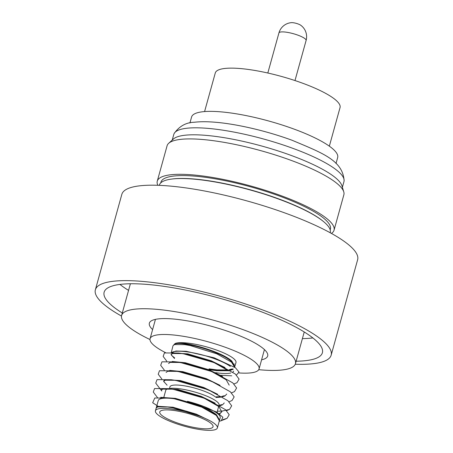 <?xml version="1.0" encoding="UTF-8"?>
<svg xmlns="http://www.w3.org/2000/svg" width="453" height="453" viewBox="0 0 453 453"><rect width="100%" height="100%" fill="white"/><g stroke="black" fill="none" stroke-linecap="round" stroke-linejoin="round"><path stroke-width="0.68" d="M119.926 284.427A113.25 25.091 -164.5 0 0 128.556 290.396M296.137 361.211A113.25 25.091 -164.5 0 0 322.394 352.751A113.25 25.091 -164.5 0 0 204.218 294.212A113.25 25.091 -164.5 0 0 104.133 292.219A113.25 25.091 -164.5 0 0 122.287 312.995M121.483 316.041A122.344 27.106 15.5 0 1 95.368 289.79L121.84 194.343A122.344 27.106 15.5 0 1 229.96 196.489A122.344 27.106 15.5 0 1 357.632 259.733L331.16 355.18A122.344 27.106 15.5 0 1 295.254 364.235M95.368 289.79A122.344 27.106 15.5 0 1 203.488 291.936A122.344 27.106 15.5 0 1 331.16 355.18M258.737 369.688A90.204 19.983 -164.5 0 0 295.447 363.685A90.204 19.983 -164.5 0 0 183.131 313.108A90.204 19.983 -164.5 0 0 121.602 315.475A90.204 19.983 -164.5 0 0 149.977 339.524M302.406 338.606A113.25 25.091 -164.5 0 0 312.876 337.938M330.175 232.74L330.226 232.559A88.675 19.643 -164.5 0 0 323.159 221.274A88.675 19.643 -164.5 0 0 206.33 180.583A88.675 19.643 -164.5 0 0 171.2 179.133A88.675 19.643 -164.5 0 0 159.326 185.169L159.275 185.345M323.159 221.274L322.598 220.821A87.933 19.479 -164.5 0 0 206.749 180.47A87.933 19.479 -164.5 0 0 171.908 179.031L171.2 179.133M330.186 229.914L330.396 229.167A87.933 19.479 -164.5 0 0 292.411 201.109A87.933 19.479 -164.5 0 0 207.536 177.621A87.933 19.479 -164.5 0 0 160.928 182.168L160.719 182.921M261.602 359.801A61.398 13.601 -164.5 0 0 267.689 355.99A61.398 13.601 -164.5 0 0 241.172 336.398A61.398 13.601 -164.5 0 0 181.902 319.999A61.398 13.601 -164.5 0 0 149.36 323.17A61.398 13.601 -164.5 0 0 152.616 329.574M157.837 185.288A91.721 20.323 15.5 0 1 157.276 181.155L167.089 145.764A91.721 20.323 15.5 0 1 168.697 143.284L173.408 139.014A88.29 19.558 15.5 0 1 205.175 135.3A88.29 19.558 15.5 0 1 291.715 155.634A88.29 19.558 15.5 0 1 341.924 185.747L343.759 191.834A91.721 20.323 15.5 0 1 343.861 194.784L334.048 230.181A91.721 20.323 15.5 0 1 331.437 233.431M172.225 140.09L173.799 134.405A88.29 19.558 15.5 0 1 174.116 133.59A88.29 19.558 15.5 0 1 207.117 128.307A88.29 19.558 15.5 0 1 297.293 150.005A88.29 19.558 15.5 0 1 344.11 180.736A88.29 19.558 15.5 0 1 343.963 181.596L342.383 187.276M168.697 143.284A91.721 20.323 15.5 0 1 201.698 139.428A91.721 20.323 15.5 0 1 291.602 160.549A91.721 20.323 15.5 0 1 343.759 191.834M157.276 181.155A91.721 20.323 15.5 0 1 191.885 174.818A91.721 20.323 15.5 0 1 287.315 198.04A91.721 20.323 15.5 0 1 334.048 230.181M204.58 111.568L215.283 72.973A64.734 14.343 15.5 0 1 292.213 79.649A64.734 14.343 15.5 0 1 340.044 107.576L329.342 146.166M189.932 122.978L191.579 117.027A75.804 16.795 15.5 0 1 281.658 124.847A75.804 16.795 15.5 0 1 337.672 157.542L336.018 163.493M187.434 401.313C200.503 405.293 210.192 409.778 216.5 414.767L219.535 420.135L220.203 417.74A32.14 7.123 -164.5 0 0 216.959 413.119A32.14 7.123 -164.5 0 0 187.434 401.313L216.591 411.992L222.882 417.264L221.217 420.724L219.224 421.273M219.535 420.135L219.428 420.446M217.372 427.949L219.36 420.769L216.324 415.401L201.811 407.168L199.02 406.024L174.139 398.736A32.14 7.123 -164.5 0 0 158.261 400.56L156.359 407.411L157.769 406.307L172.978 407.219L196.353 414.144L209.943 420.741A32.14 7.123 -164.5 0 1 214.122 423.329A32.14 7.123 -164.5 0 1 217.372 427.949A32.14 7.123 -164.5 0 1 192.633 428.221A32.14 7.123 -164.5 0 1 158.675 415.39A32.14 7.123 -164.5 0 1 155.43 410.769A32.14 7.123 -164.5 0 1 199.043 415.945L173.154 407.927L167.729 407.004L157.718 406.902L156.183 408.045L155.43 410.769M156.325 407.711L156.359 407.411M233.827 364.269A32.593 7.22 -164.5 0 0 234.433 364.031M234.671 367.015L235.985 362.536A32.593 7.22 -164.5 0 0 232.689 357.853A32.593 7.22 -164.5 0 0 203.884 346.166A32.593 7.22 -164.5 0 0 175.866 343.221L174.869 343.685L175.084 344.025C181.749 340.877 220.934 351.681 231.268 361.375L234.32 365.492M234.886 366.488L231.806 361.052C221.817 351.749 184.892 341.086 175.866 343.221M230.322 366.403A32.593 7.22 -164.5 0 0 197.463 353.736A32.593 7.22 -164.5 0 0 171.155 353L173.001 345.707L174.552 344.546L184.796 344.648L190.209 345.565L216.823 353.827L231.5 362.151L234.654 367.196M233.221 369.263L230.209 370.424M228.482 370.741L216.551 370.707L208.833 369.676M185.13 363.555L183.873 363.096M215.617 372.666A32.593 7.22 -164.5 0 0 230.719 373.029M232.836 372.134A32.593 7.22 -164.5 0 0 233.612 371.086M231.772 369.002L229.054 369.739M227.508 369.959L216.891 369.869L209.06 368.85M192.78 365.141L191.687 364.818M185.339 363.374L187.163 364.014M208.895 369.438L216.358 370.424L228.131 370.446M229.756 370.152L232.961 368.872M229.195 385.135L226.166 379.773L211.67 371.545L208.89 370.401L185.526 363.408L180.096 362.491L170.107 362.383L168.578 363.527M224.36 395.712L221.647 396.449M220.096 396.669L215.334 396.896M216.007 397.485L220.719 397.162M222.349 396.862L224.988 395.939L226.726 394.036M221.891 404.614L218.969 405.39M219.881 405.763L222.519 404.84L224.258 402.938M221.851 411.545L220.345 413.079L219.156 413.623M219.62 413.957L221.789 411.845L218.924 406.63L204.263 398.255L201.477 397.111L178.114 390.124L172.684 389.201L162.701 389.099L161.172 390.237L161.33 389.648L162.74 388.544L177.927 389.461L201.268 396.375L215.169 403.176M160.673 397.332L175.458 398.368L198.799 405.282L216.443 414.789L219.439 420.316M174.66 357.893L171.647 355.446L171.172 354.342M228.635 370.865L214.139 362.643L211.358 361.5L187.995 354.506L182.565 353.583L172.576 353.482L171.047 354.625L172.616 352.932L187.802 353.85L211.143 360.758L225.045 367.559M171.047 354.625L174.496 358.482M172.174 361.46L185.334 362.751L208.674 369.665L222.576 376.46M169.705 370.367L182.865 371.653L206.206 378.566L220.107 385.367M229.048 401.76L232.021 400.52L234.156 396.902L230.373 391.822L212.729 381.947L206.421 379.308L183.057 372.315L177.627 371.392L167.638 371.29L166.109 372.428M164.241 382.156L163.765 381.052M163.799 380.747L165.209 379.642L180.396 380.56L203.737 387.474L217.638 394.269M221.993 411.103L229.546 409.427L231.687 405.809L227.904 400.729L210.26 390.854L203.952 388.21L180.588 381.216L175.158 380.294L165.169 380.192L163.641 381.335L167.089 385.197M161.772 391.058L161.296 389.954M201.795 407.162L175.645 399.025L170.011 398.074M156.308 407.768L157.803 406.352L172.989 407.27L196.33 414.184L209.416 420.475A32.095 7.112 -164.5 0 0 199.252 416.035L173.176 407.932L167.746 407.009M210.254 422.774A27.65 6.127 -164.5 0 0 181.036 411.732A27.65 6.127 -164.5 0 0 159.75 411.97A27.65 6.127 -164.5 0 0 162.548 415.939A27.65 6.127 -164.5 0 0 191.761 426.986A27.65 6.127 -164.5 0 0 213.046 426.749A27.65 6.127 -164.5 0 0 210.254 422.774M219.009 405.254L219.054 405.095A27.65 6.127 -164.5 0 0 216.257 401.12A27.65 6.127 -164.5 0 0 170.47 388.323M167.95 388.736A27.65 6.127 -164.5 0 0 165.758 390.316L163.901 397.009M214.779 396.466A24.558 5.442 -164.5 0 0 188.827 386.658A24.558 5.442 -164.5 0 0 169.926 386.868L169.541 388.238M300.73 25.249A5.612 1.24 -164.5 0 0 300.667 25.204A5.612 1.24 -164.5 0 0 293.459 22.763A5.612 1.24 -164.5 0 0 291.46 22.65A14.1 14.1 0 0 0 278.929 32.939L267.819 73.018M239.003 372.944A56.551 12.525 -164.5 0 0 259.065 368.94A56.551 12.525 -164.5 0 0 234.637 350.894A56.551 12.525 -164.5 0 0 180.056 335.792A56.551 12.525 -164.5 0 0 150.079 338.714A56.551 12.525 -164.5 0 0 165.532 352.638M209.416 420.475L209.943 420.741M174.983 343.867A32.095 7.112 -164.5 0 0 173.827 344.835M216.715 353.782L190.464 345.605L184.915 344.665M220.118 375.254L231.743 375.826M236.455 375.044L239.008 372.055L235.475 367.796L214.116 357.779L186.155 351.285L175.928 351.018L171.155 353M222.848 419.62L227.078 418.329L229.218 414.71L225.435 409.631L207.791 399.756L203.329 397.96L173.895 389.495L168.788 388.651L154.552 388.549L153.278 392.032L157.434 397.496M217.355 411.205L221.874 411.109M210.26 390.854L205.798 389.053L176.364 380.594L171.257 379.75L157.021 379.642L155.747 383.13L161.166 390.26M212.729 381.947L208.267 380.152L178.833 371.687L173.726 370.848L159.49 370.741L158.216 374.229L161.857 379.014M231.517 392.853L234.49 391.619L236.625 388L232.842 382.921L215.198 373.046L210.741 371.25L181.302 362.785L176.194 361.941L161.959 361.834L160.685 365.322L164.326 370.112M233.986 383.951L236.959 382.711L239.093 379.099L235.311 374.019L217.666 364.138L213.21 362.343L183.771 353.878L178.669 353.04L164.428 352.932L163.154 356.42L166.795 361.205M158.714 406.675L152.672 402.734L154.79 398.006L169.796 398.045L174.139 398.736M300.667 25.204A14.1 14.1 0 0 1 306.103 40.476A14.1 3.126 -164.5 0 0 304.682 38.454A14.1 3.126 -164.5 0 0 286.404 32.214A14.1 3.126 -164.5 0 0 285.633 32.112A14.1 3.126 -164.5 0 0 278.929 32.939M304.24 331.975L295.447 363.685M344.11 180.736C342.796 160.305 322.332 153.035 292.242 140.328C267.253 131.087 236.834 123.929 214.733 122.197C206.976 121.551 200.181 121.568 194.348 122.248C186.03 122.429 179.286 126.211 174.116 133.59M259.065 368.94L264.433 349.586M150.079 338.714L155.447 319.359M306.103 40.476L294.988 80.555M218.686 406.42L217.061 412.27M226.579 410.661L228.674 409.829M226.206 418.731L221.217 420.724M214.139 362.643L217.666 364.138M182.565 353.583L178.669 353.04M211.67 371.545L215.198 373.046M180.096 362.491L176.194 361.941M177.627 371.392L173.726 370.848M175.158 380.294L171.257 379.75M204.263 398.255L207.791 399.756M172.684 389.201L168.788 388.651M170.215 398.102L169.796 398.045M130.396 283.759L121.602 315.475"/></g></svg>
